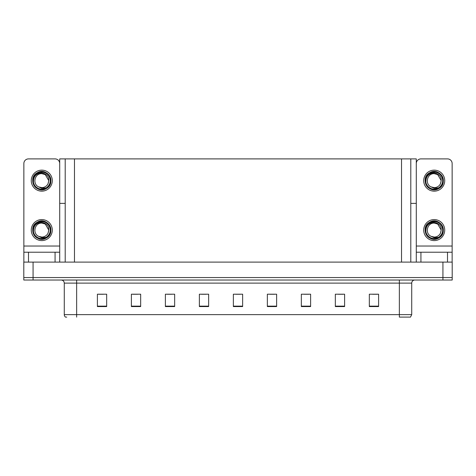 <?xml version="1.0" encoding="UTF-8"?>
<svg xmlns="http://www.w3.org/2000/svg" width="476" height="476" viewBox="0 0 476 476"><rect width="100%" height="100%" fill="white"/><g stroke="black" fill="none" stroke-linecap="round" stroke-linejoin="round"><path stroke-width="0.71" d="M410.794 203.389L416.292 203.389L416.292 246.032L452.14 246.032L452.14 262.103M416.292 203.389L416.292 158.895L59.708 158.895L59.708 203.389L65.206 203.389M33.07 280.025L452.2 280.025L452.2 277.55L23.8 277.55L23.8 262.103L33.07 262.103L33.07 277.55L23.8 277.55L23.8 280.025L33.07 280.025L33.07 277.55L452.2 277.55L452.2 262.103L33.07 262.103M65.206 158.895L65.206 262.103M410.794 158.895L410.794 262.103M411.722 314.63L410.485 317.105L399.358 317.105L399.358 314.63L411.722 314.63L411.722 283.113A3.088 3.088 0 0 1 414.81 280.025M66.753 317.105L65.515 317.105A3.088 3.088 0 0 1 64.278 314.63L64.278 283.113C64.093 281.239 63.064 280.209 61.19 280.025M378.598 306.568L378.598 294.21L369.328 294.21L369.328 306.568L378.598 306.568M344.606 306.568L344.606 294.21L335.336 294.21L335.336 306.568L344.606 306.568M310.614 306.568L310.614 294.21L301.344 294.21L301.344 306.568L310.614 306.568M276.627 306.568L276.627 294.21L267.357 294.21L267.357 306.568L276.627 306.568M106.672 306.568L106.672 294.21L97.401 294.21L97.401 306.568L106.672 306.568M140.664 306.568L140.664 294.21L131.394 294.21L131.394 306.568L140.664 306.568M174.656 306.568L174.656 294.21L165.386 294.21L165.386 306.568L174.656 306.568M208.643 306.568L208.643 294.21L199.373 294.21L199.373 306.568L208.643 306.568M242.635 306.568L242.635 294.21L233.365 294.21L233.365 306.568L242.635 306.568M304.158 294.269L308.793 294.269M338.394 294.269L343.029 294.269M372.631 294.269L377.266 294.269M201.443 294.269L206.078 294.269M167.207 294.269L171.842 294.269M132.971 294.269L137.606 294.269M98.734 294.269L103.369 294.269M269.922 294.269L274.557 294.269M235.685 294.269L240.315 294.269M55.073 262.103L55.073 252.215L28.495 252.215L28.495 262.103M59.708 163.53A4.635 4.635 0 0 0 55.073 158.895L28.495 158.895A4.635 4.635 0 0 0 23.86 163.53L23.86 246.032L59.708 246.032L59.708 262.103M59.708 203.389L59.708 246.032M23.86 262.103L23.86 252.215L28.495 252.215M55.073 252.215L59.708 252.215M23.86 252.215L23.86 246.032M447.505 262.103L447.505 252.215L420.927 252.215L420.927 262.103M452.14 246.032L452.14 163.53A4.635 4.635 0 0 0 447.505 158.895L420.927 158.895A4.635 4.635 0 0 0 416.292 163.53M416.292 262.103L416.292 252.215L420.927 252.215M447.505 252.215L452.14 252.215M416.292 252.215L416.292 246.032M41.787 240.594A10.508 10.508 0 0 0 52.289 230.092A10.508 10.508 0 0 0 41.787 219.585A10.508 10.508 0 0 0 31.279 230.092A10.508 10.508 0 0 0 41.787 240.594M41.781 223.107L41.787 223.107C34.659 222.685 32.154 233.549 38.651 236.334A6.985 6.985 0 0 0 41.787 237.078L38.651 236.334L41.787 237.768L46.267 237.304C50.153 234.394 51.188 230.711 49.361 226.249A8.497 8.497 0 0 0 33.284 230.092A8.497 8.497 0 0 0 42.769 238.53L47.624 237.084C44.381 239.535 40.918 239.833 37.229 237.976C31.243 234.882 31.243 225.297 37.229 222.203C47.13 215.842 56.793 232.585 46.339 237.976C36.438 244.337 26.775 227.593 37.229 222.203C47.13 215.842 56.793 232.585 46.339 237.976C36.438 244.337 26.775 227.593 37.229 222.203C47.13 215.842 56.793 232.585 46.339 237.976C36.438 244.337 26.775 227.593 37.229 222.203C42.905 218.561 51.206 223.357 50.89 230.092C50.444 235.257 47.677 238.286 42.59 239.16M33.487 231.919C33.213 226.064 35.974 222.857 41.787 222.298C47.927 223.684 50.004 227.338 48.005 233.27A6.985 6.985 0 0 1 41.787 237.078M41.787 223.107L45.279 224.041L48.772 230.092L48.005 233.27L48.772 230.092L45.279 224.041L41.787 223.107M49.361 226.249L50.843 231.05C50.551 233.484 49.474 235.495 47.624 237.084M41.787 191.156A10.508 10.508 0 0 0 52.289 180.648A10.508 10.508 0 0 0 41.787 170.14A10.508 10.508 0 0 0 31.279 180.648A10.508 10.508 0 0 0 41.787 191.156M41.787 187.633A6.985 6.985 0 0 0 48.005 183.825L48.772 180.648L45.279 174.603L41.787 173.663C34.659 173.24 32.154 184.105 38.651 186.889A6.985 6.985 0 0 0 41.787 187.633L38.651 186.889L41.787 188.329L46.267 187.865C50.153 184.956 51.188 181.273 49.361 176.804A8.497 8.497 0 0 0 33.284 180.648A8.497 8.497 0 0 0 42.769 189.091L47.624 187.639C44.381 190.097 40.918 190.394 37.229 188.538C31.243 185.438 31.243 175.858 37.229 172.758C47.13 166.404 56.793 183.147 46.339 188.538C36.438 194.898 26.775 178.155 37.229 172.758C47.13 166.404 56.793 183.147 46.339 188.538C36.438 194.898 26.775 178.155 37.229 172.758C47.13 166.404 56.793 183.147 46.339 188.538C36.438 194.898 26.775 178.155 37.229 172.758C42.905 169.123 51.206 173.913 50.89 180.648C50.444 185.819 47.677 188.841 42.59 189.722M33.487 182.481C33.213 176.626 35.974 173.419 41.787 172.853C47.927 174.24 50.004 177.899 48.005 183.825L48.772 180.648L45.279 174.603L41.787 173.663M49.361 176.804L50.843 181.612C50.551 184.045 49.474 186.051 47.624 187.639M434.213 240.594A10.508 10.508 0 0 0 444.721 230.092A10.508 10.508 0 0 0 434.213 219.585A10.508 10.508 0 0 0 423.711 230.092A10.508 10.508 0 0 0 434.213 240.594M425.919 231.919C425.645 226.064 428.406 222.857 434.213 222.298C440.359 223.684 442.436 227.338 440.437 233.27A6.985 6.985 0 0 1 434.213 237.078L431.077 236.334A6.985 6.985 0 0 0 434.213 237.078L431.083 236.334L434.213 237.768L438.699 237.304C442.585 234.394 443.62 230.711 441.793 226.249A8.497 8.497 0 0 0 425.717 230.092A8.497 8.497 0 0 0 435.201 238.53L440.056 237.084C436.813 239.535 433.35 239.833 429.661 237.976C423.676 234.882 423.676 225.297 429.661 222.203C439.562 215.842 449.225 232.585 438.771 237.976C428.87 244.337 419.207 227.593 429.661 222.203C439.562 215.842 449.225 232.585 438.771 237.976C428.87 244.337 419.207 227.593 429.661 222.203C439.562 215.842 449.225 232.585 438.771 237.976C428.87 244.337 419.207 227.593 429.661 222.203C435.338 218.561 443.638 223.357 443.323 230.092C442.876 235.257 440.11 238.286 435.022 239.16M431.083 236.334C424.586 233.549 427.091 222.685 434.219 223.107L437.706 224.041L441.198 230.092L440.437 233.27L441.198 230.092L437.706 224.041L434.219 223.107M441.793 226.249L443.275 231.05C442.983 233.484 441.906 235.495 440.056 237.084M434.213 191.156A10.508 10.508 0 0 0 444.721 180.648A10.508 10.508 0 0 0 434.213 170.14A10.508 10.508 0 0 0 423.711 180.648A10.508 10.508 0 0 0 434.213 191.156M425.919 182.481C425.645 176.626 428.406 173.419 434.213 172.853C440.359 174.24 442.436 177.899 440.437 183.825A6.985 6.985 0 0 1 434.213 187.633L431.077 186.889A6.985 6.985 0 0 0 434.213 187.633L431.083 186.889L434.213 188.329L438.699 187.865C442.585 184.956 443.62 181.273 441.793 176.804A8.497 8.497 0 0 0 425.717 180.648A8.497 8.497 0 0 0 435.201 189.091L440.056 187.639C436.813 190.097 433.35 190.394 429.661 188.538C423.676 185.438 423.676 175.858 429.661 172.758C439.562 166.404 449.225 183.147 438.771 188.538C428.87 194.898 419.207 178.155 429.661 172.758C439.562 166.404 449.225 183.147 438.771 188.538C428.87 194.898 419.207 178.155 429.661 172.758C439.562 166.404 449.225 183.147 438.771 188.538C428.87 194.898 419.207 178.155 429.661 172.758C435.338 169.123 443.638 173.913 443.323 180.648C442.876 185.819 440.11 188.841 435.022 189.722M431.083 186.889C424.586 184.105 427.091 173.24 434.219 173.663L437.706 174.603L441.198 180.648L440.437 183.825L441.198 180.648L437.706 174.603L434.219 173.663M441.793 176.804L443.275 181.612C442.983 184.045 441.906 186.051 440.056 187.639M442.93 262.103L442.93 280.025M74.476 158.895L74.476 262.103M401.524 158.895L401.524 262.103M399.358 280.025L399.358 283.113L64.278 283.113M411.722 283.113L399.358 283.113L399.358 314.63L76.642 314.63L76.642 317.105M64.278 314.63L76.642 314.63L76.642 280.025M242.635 306.139L233.365 306.139M208.643 306.139L199.373 306.139M174.656 306.139L165.386 306.139M140.664 306.139L131.394 306.139M106.672 306.139L97.401 306.139M276.627 306.139L267.357 306.139M310.614 306.139L301.344 306.139M344.606 306.139L335.336 306.139M378.598 306.139L369.328 306.139"/></g></svg>
